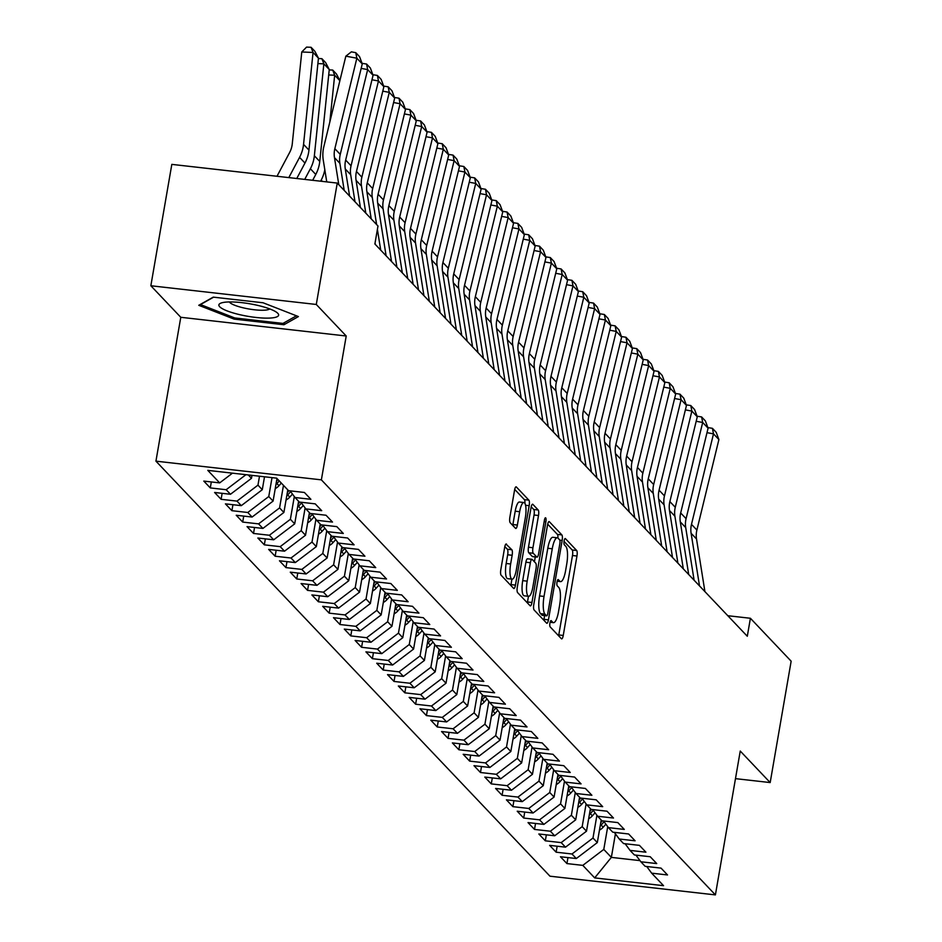 <?xml version="1.0" encoding="UTF-8"?>
<svg xmlns="http://www.w3.org/2000/svg" width="942" height="942" viewBox="0 0 942 942"><rect width="100%" height="100%" fill="white"/><g stroke="black" fill="none" stroke-linecap="round" stroke-linejoin="round"><path stroke-width="1.41" d="M549.94 623.003A3.203 0.848 96.5 0 0 550.152 626.877L561.42 638.747A4.58 1.213 96.5 0 0 561.668 638.876A4.58 1.213 96.5 0 0 563.245 635.45L576.963 556.015A4.58 1.213 96.5 0 0 576.669 550.493L565.4 538.612A3.203 0.848 96.5 0 0 565.224 538.518A3.203 0.848 96.5 0 0 564.117 540.92A3.203 0.848 96.5 0 0 564.329 544.794L565.789 546.336A14.648 3.862 96.5 0 1 566.743 564.023L565.6 570.652A14.648 3.862 96.5 0 1 560.561 581.626A14.648 3.862 96.5 0 1 559.76 581.19L558.312 579.66A3.203 0.848 96.5 0 0 558.135 579.554A3.203 0.848 96.5 0 0 557.028 581.968A3.203 0.848 96.5 0 0 557.24 585.83L558.7 587.372A14.648 3.862 96.5 0 1 559.654 605.07L558.512 611.688A14.648 3.862 96.5 0 1 553.472 622.674A14.648 3.862 96.5 0 1 552.671 622.226L551.223 620.696A3.203 0.848 96.5 0 0 551.046 620.601A3.203 0.848 96.5 0 0 549.94 623.003M506.49 544.111A4.58 1.213 96.5 0 0 506.243 543.97A4.58 1.213 96.5 0 0 504.665 547.408L500.814 569.686A4.58 1.213 96.5 0 0 501.12 575.221L513.637 588.409A4.58 1.213 96.5 0 0 513.885 588.55A4.58 1.213 96.5 0 0 515.451 585.112L529.18 505.677A4.58 1.213 96.5 0 0 528.874 500.155L516.357 486.967A4.58 1.213 96.5 0 0 516.11 486.826A4.58 1.213 96.5 0 0 514.532 490.264L509.881 517.182A4.58 1.213 96.5 0 0 510.187 522.716L515.545 528.356A4.58 1.213 96.5 0 0 515.792 528.486A4.58 1.213 96.5 0 0 517.37 525.059L519.666 511.706A12.246 3.226 96.5 0 1 523.882 502.522A12.246 3.226 96.5 0 1 525.342 517.688L516.31 569.981A12.246 3.226 96.5 0 1 512.095 579.165A12.246 3.226 96.5 0 1 510.635 563.999L512.142 555.285A4.58 1.213 96.5 0 0 511.847 549.751L505.972 544.052M316.288 304.466L150.85 285.756L180.782 317.289L346.22 336L316.288 304.466L337.248 183.078L377.989 225.998L374.881 243.978L747.3 636.25L750.409 618.27L727.801 615.715M346.22 336L321.375 479.855L715.402 894.9L549.963 876.19L155.936 461.156L321.375 479.855M735.478 778.645L770.179 782.567L740.247 751.045L715.402 894.9M770.179 782.567L791.15 661.19L750.409 618.27M533.808 604.446A4.58 1.213 96.5 0 0 534.102 609.969L546.619 623.157A4.58 1.213 96.5 0 0 546.866 623.298A4.58 1.213 96.5 0 0 548.444 619.86L562.162 540.437A4.58 1.213 96.5 0 0 561.868 534.903L549.351 521.715A4.58 1.213 96.5 0 0 549.104 521.574A4.58 1.213 96.5 0 0 547.526 525.012L533.808 604.446M530.122 605.777L517.605 592.6A4.58 1.213 96.5 0 1 517.311 587.066L531.029 507.632A4.58 1.213 96.5 0 1 532.607 504.205A4.58 1.213 96.5 0 1 532.854 504.347L538.212 509.987A4.58 1.213 96.5 0 1 538.506 515.51L532.948 547.726A4.58 1.213 96.5 0 0 533.243 553.26L536.799 557.005A4.58 1.213 96.5 0 0 537.046 557.134A4.58 1.213 96.5 0 0 538.624 553.708L544.417 520.172A3.203 0.848 96.5 0 1 545.512 517.77A3.203 0.848 96.5 0 1 545.901 521.738L531.947 602.491A4.58 1.213 96.5 0 1 530.381 605.918A4.58 1.213 96.5 0 1 530.122 605.777M567.955 857.597L566.931 863.578L582.804 865.368L594.685 877.897L663.545 885.68L651.652 873.163L667.525 874.953L661.048 868.124L645.176 866.334L640.854 861.777L656.727 863.567L650.239 856.737L634.366 854.947L630.045 850.391L645.918 852.192L639.43 845.363L623.557 843.561L619.235 839.016L635.108 840.806L628.62 833.976L612.747 832.175L608.426 827.629L624.299 829.419L617.811 822.59L601.938 820.8L597.617 816.243L613.489 818.033L607.013 811.203L591.14 809.413L586.819 804.857L602.692 806.658L596.204 799.829L580.331 798.027L576.009 793.482L591.882 795.272L585.394 788.442L569.521 786.641L565.2 782.096L581.073 783.885L574.585 777.056L558.712 775.266L554.391 770.709L570.263 772.499L563.775 765.669L547.903 763.88L543.581 759.323L559.454 761.124L552.978 754.295L537.105 752.493L532.772 747.948L548.644 749.738L542.168 742.908L526.295 741.107L521.974 736.562L537.847 738.351L531.359 731.522L515.486 729.732L511.165 725.175L527.037 726.965L520.549 720.135L504.677 718.346L500.355 713.789L516.228 715.59L509.74 708.761L493.867 706.959L489.546 702.414L505.418 704.204L498.942 697.374L483.069 695.585L478.736 691.028L494.609 692.817L488.133 685.988L472.26 684.198L467.938 679.641L483.811 681.443L477.323 674.602L461.45 672.812L457.129 668.255L473.002 670.056L466.514 663.227L450.641 661.425L446.32 656.88L462.192 658.67L455.704 651.84L439.832 650.051L435.51 645.494L451.383 647.284L444.907 640.454L429.034 638.664L424.701 634.107L440.573 635.909L434.097 629.068L418.224 627.278L413.903 622.721L429.776 624.522L423.288 617.693L407.415 615.891L403.094 611.346L418.966 613.136L412.478 606.307L396.606 604.517L392.284 599.96L408.157 601.75L401.669 594.92L385.796 593.13L381.475 588.573L397.347 590.375L390.859 583.534L374.987 581.744L370.665 577.187L386.538 578.989L380.062 572.159L364.189 570.357L359.868 565.812L375.74 567.602L369.252 560.773L353.38 558.983L349.058 554.426L364.931 556.216L358.443 549.386L342.57 547.596L338.249 543.039L354.121 544.841L347.633 538L331.761 536.21L327.439 531.653L343.312 533.455L336.824 526.625L320.951 524.824L316.63 520.278L332.502 522.068L326.026 515.239L310.153 513.449L305.832 508.892L321.705 510.682L315.217 503.852L299.344 502.062L295.023 497.506L310.895 499.307L304.407 492.466L288.535 490.676L276.642 478.159L207.793 470.364L219.674 482.893L232.474 473.155M566.931 863.578L560.443 856.749L576.316 858.539L571.994 853.994L592.989 838.027L596.91 815.289M557.158 846.21L556.121 852.192L571.994 853.994M556.121 852.192L549.633 845.363L565.506 847.164L561.185 842.607L582.18 826.652L586.101 803.903M546.348 834.836L545.312 840.817L561.185 842.607M545.312 840.817L538.824 833.976L554.697 835.778L550.375 831.221L571.37 815.266L575.303 792.516M535.539 823.449L534.503 829.431L550.375 831.221M534.503 829.431L528.026 822.601L543.899 824.391L539.578 819.834L560.561 803.879L564.493 781.13M524.729 812.063L523.705 818.045L539.578 819.834M523.705 818.045L517.217 811.215L533.09 813.005L528.768 808.46L549.751 792.493L553.684 769.755M513.92 800.676L512.895 806.658L528.768 808.46M512.895 806.658L506.407 799.829L522.28 801.63L517.959 797.073L538.954 781.118L542.875 758.369M503.122 789.302L502.086 795.284L517.959 797.073M502.086 795.284L495.598 788.454L511.471 790.244L507.149 785.687L528.144 769.732L532.065 746.982M492.313 777.915L491.277 783.897L507.149 785.687M491.277 783.897L484.789 777.068L500.661 778.857L496.34 774.3L517.335 758.345L521.267 735.596M481.503 766.529L480.467 772.511L496.34 774.3M480.467 772.511L473.991 765.681L489.864 767.471L485.53 762.926L506.525 746.959L510.458 724.221M470.694 755.143L469.658 761.124L485.53 762.926M469.658 761.124L463.181 754.295L479.054 756.096L474.733 751.539L495.716 735.584L499.649 712.835M459.884 743.768L458.86 749.75L474.733 751.539M458.86 749.75L452.372 742.92L468.245 744.71L463.923 740.153L484.918 724.198L488.839 701.449M449.087 732.381L448.051 738.363L463.923 740.153M448.051 738.363L441.562 731.534L457.435 733.323L453.114 728.778L474.109 712.811L478.03 690.062M438.277 720.995L437.241 726.977L453.114 728.778M437.241 726.977L430.753 720.147L446.626 721.937L442.304 717.392L463.299 701.425L467.232 678.687M427.468 709.609L426.432 715.59L442.304 717.392M426.432 715.59L419.955 708.761L435.828 710.562L431.495 706.005L452.49 690.05L456.423 667.301M416.658 698.234L415.622 704.216L431.495 706.005M415.622 704.216L409.146 697.386L425.019 699.176L420.697 694.619L441.68 678.664L445.613 655.915M405.849 686.848L404.825 692.829L420.697 694.619M404.825 692.829L398.336 686L414.209 687.79L409.888 683.244L430.871 667.277L434.804 644.528M395.051 675.461L394.015 681.443L409.888 683.244M394.015 681.443L387.527 674.613L403.4 676.403L399.078 671.858L420.073 655.891L423.994 633.154M384.242 664.075L383.206 670.056L399.078 671.858M383.206 670.056L376.718 663.227L392.59 665.028L388.269 660.472L409.264 644.516L413.185 621.767M373.432 652.7L372.396 658.682L388.269 660.472M372.396 658.682L365.92 651.852L381.793 653.642L377.459 649.085L398.454 633.13L402.387 610.381M362.623 641.314L361.587 647.295L377.459 649.085M361.587 647.295L355.11 640.466L370.983 642.256L366.662 637.71L387.645 621.744L391.578 598.994M351.813 629.927L350.789 635.909L366.662 637.71M350.789 635.909L344.301 629.079L360.174 630.869L355.852 626.324L376.835 610.357L380.768 587.62M341.004 618.541L339.98 624.522L355.852 626.324M339.98 624.522L333.492 617.693L349.364 619.495L345.043 614.938L366.038 598.982L369.959 576.233M330.206 607.166L329.17 613.148L345.043 614.938M329.17 613.148L322.682 606.318L338.555 608.108L334.233 603.551L355.228 587.596L359.149 564.847M319.397 595.78L318.361 601.761L334.233 603.551M318.361 601.761L311.873 594.932L327.745 596.722L323.424 592.177L344.419 576.21L348.352 553.46M308.587 584.393L307.551 590.375L323.424 592.177M307.551 590.375L301.075 583.545L316.948 585.335L312.626 580.79L333.609 564.823L337.542 542.086M297.778 573.007L296.754 578.989L312.626 580.79M296.754 578.989L290.266 572.159L306.138 573.961L301.817 569.404L322.8 553.449L326.733 530.699M286.969 561.632L285.944 567.614L301.817 569.404M285.944 567.614L279.456 560.784L295.329 562.574L291.007 558.017L312.002 542.062L315.923 519.313M276.171 550.246L275.135 556.227L291.007 558.017M275.135 556.227L268.647 549.398L284.519 551.188L280.198 546.643L301.193 530.676L305.114 507.926M265.361 538.859L264.325 544.841L280.198 546.643M264.325 544.841L257.837 538.012L273.71 539.801L269.388 535.256L290.383 519.289L294.316 496.552M254.552 527.473L253.516 533.455L269.388 535.256M253.516 533.455L247.04 526.625L262.912 528.427L258.579 523.87L279.574 507.915L283.471 485.342M243.743 516.098L242.706 522.08L258.579 523.87M242.706 522.08L236.23 515.25L252.103 517.04L247.781 512.483L268.764 496.528L272.026 477.629M232.933 504.712L231.909 510.694L247.781 512.483M231.909 510.694L225.421 503.864L241.293 505.654L236.972 501.109L257.967 485.142L259.497 476.216M222.135 493.325L221.099 499.307L236.972 501.109M221.099 499.307L214.611 492.478L230.484 494.267L226.162 489.722L245.944 474.686M211.326 481.939L210.29 487.921L226.162 489.722M210.29 487.921L203.802 481.091L219.674 482.893M295.023 497.506L290.101 490.853M305.832 508.892L300.91 502.239M248.276 474.945L251.479 478.312L251.985 475.369M230.484 494.267L251.479 478.312M316.63 520.278L311.72 513.625M257.967 485.142L262.288 489.699L264.514 476.782M241.293 505.654L262.288 489.699M327.439 531.653L322.529 525M268.764 496.528L273.086 501.085L276.983 478.512M252.103 517.04L273.086 501.085M338.249 543.039L333.338 536.387M279.574 507.915L283.895 512.46L287.793 489.899M262.912 528.427L283.895 512.46M349.058 554.426L344.136 547.773M290.383 519.289L294.705 523.846L298.602 501.285M273.71 539.801L294.705 523.846M359.868 565.812L354.946 559.159M301.193 530.676L305.514 535.233L309.412 512.66M284.519 551.188L305.514 535.233M370.665 577.187L365.755 570.534M312.002 542.062L316.324 546.619L320.221 524.046M295.329 562.574L316.324 546.619M381.475 588.573L376.565 581.92M322.8 553.449L327.133 557.994L331.031 535.433M306.138 573.961L327.133 557.994M392.284 599.96L387.374 593.307M333.609 564.823L337.931 569.38L341.828 546.819M316.948 585.335L337.931 569.38M403.094 611.346L398.172 604.693M344.419 576.21L348.74 580.767L352.638 558.194M327.745 596.722L348.74 580.767M413.903 622.721L408.981 616.068M355.228 587.596L359.55 592.153L363.447 569.58M338.555 608.108L359.55 592.153M424.701 634.107L419.791 627.454M366.038 598.982L370.359 603.528L374.257 580.967M349.364 619.495L370.359 603.528M435.51 645.494L430.6 638.841M376.835 610.357L381.169 614.914L385.066 592.353M360.174 630.869L381.169 614.914M446.32 656.88L441.409 650.227M387.645 621.744L391.966 626.3L395.864 603.728M370.983 642.256L391.966 626.3M457.129 668.255L452.207 661.602M398.454 633.13L402.776 637.687L406.673 615.114M381.793 653.642L402.776 637.687M467.938 679.641L463.017 672.988M409.264 644.516L413.585 649.062L417.483 626.501M392.59 665.028L413.585 649.062M478.736 691.028L473.826 684.375M420.073 655.891L424.395 660.448L428.292 637.887M403.4 676.403L424.395 660.448M489.546 702.414L484.635 695.761M430.871 667.277L435.204 671.834L439.102 649.262M414.209 687.79L435.204 671.834M500.355 713.789L495.445 707.136M441.68 678.664L446.002 683.221L449.899 660.648M425.019 699.176L446.002 683.221M511.165 725.175L506.254 718.522M452.49 690.05L456.811 694.595L460.709 672.035M435.828 710.562L456.811 694.595M521.974 736.562L517.052 729.909M463.299 701.425L467.621 705.982L471.518 683.421M446.626 721.937L467.621 705.982M532.772 747.948L527.861 741.295M474.109 712.811L478.43 717.368L482.328 694.796M457.435 733.323L478.43 717.368M543.581 759.323L538.671 752.67M484.918 724.198L489.239 728.755L493.137 706.182M468.245 744.71L489.239 728.755M554.391 770.709L549.48 764.056M495.716 735.584L500.037 740.129L503.935 717.568M479.054 756.096L500.037 740.129M565.2 782.096L560.29 775.443M506.525 746.959L510.847 751.516L514.744 728.955M489.864 767.471L510.847 751.516M576.009 793.482L571.087 786.829M517.335 758.345L521.656 762.902L525.554 740.33M500.661 778.857L521.656 762.902M586.819 804.857L581.897 798.204M528.144 769.732L532.466 774.289L536.363 751.716M511.471 790.244L532.466 774.289M597.617 816.243L592.706 809.59M538.954 781.118L543.275 785.663L547.172 763.102M522.28 801.63L543.275 785.663M608.426 827.629L603.516 820.977M549.751 792.493L554.073 797.05L557.97 774.489M533.09 813.005L554.073 797.05M619.235 839.016L614.325 832.363M560.561 803.879L564.882 808.436L568.78 785.863M543.899 824.391L564.882 808.436M630.045 850.391L625.123 843.738M571.37 815.266L575.692 819.823L579.589 797.25M554.697 835.778L575.692 819.823M640.854 861.777L635.932 855.124M582.18 826.652L586.501 831.197L590.399 808.636M565.506 847.164L586.501 831.197M651.652 873.163L646.742 866.51M592.989 838.027L597.31 842.584L601.208 820.023M576.316 858.539L597.31 842.584M337.248 183.078L171.821 164.379L150.85 285.756M180.782 317.289L155.936 461.156M615.42 833.847L611.358 857.385L639.995 860.623M582.804 865.368L603.787 849.413L607.72 826.664M603.787 849.413L611.358 857.385L594.685 877.897M234.111 319.103L283.931 324.743L298.414 316.571L263.065 302.771L213.245 297.13L198.762 305.302L234.111 319.103L234.334 317.795M558.606 635.779A4.58 1.213 96.5 0 0 558.771 634.943L572.489 555.509A4.58 1.213 96.5 0 0 572.194 549.987L564.046 541.403M557.911 538.059A4.58 1.213 96.5 0 0 557.393 534.397L547.691 524.176M543.805 620.189A4.58 1.213 96.5 0 0 543.97 619.353L544.617 615.609M546.525 615.75A3.203 0.848 96.5 0 0 546.701 615.844A3.203 0.848 96.5 0 0 547.797 613.442L559.842 543.722A3.203 0.848 96.5 0 0 559.63 539.848L558.1 538.235A14.648 3.862 96.5 0 0 557.299 537.788A14.648 3.862 96.5 0 0 552.259 548.774L544.029 596.439A14.648 3.862 96.5 0 0 544.982 614.125L546.525 615.75L542.05 615.244A3.203 0.848 96.5 0 0 542.227 615.338A3.203 0.848 96.5 0 0 542.415 615.291M557.299 537.788L552.836 537.281A14.648 3.862 96.5 0 0 547.797 548.268L552.259 548.774M542.05 615.244L540.52 613.619A14.648 3.862 96.5 0 1 539.554 595.933L547.797 548.268M531.206 506.808L533.737 509.481L538.212 509.987M532.842 556.557A4.58 1.213 96.5 0 1 532.571 556.628A4.58 1.213 96.5 0 1 532.324 556.498L528.768 552.754A4.58 1.213 96.5 0 1 528.474 547.22L534.043 515.003A4.58 1.213 96.5 0 0 533.737 509.481M535.256 556.934L534.42 561.797M528.462 596.298L527.485 601.985L531.947 602.491M527.167 581.155A12.246 3.226 96.5 0 0 528.639 596.31A12.246 3.226 96.5 0 0 532.842 587.137L536.033 568.709A4.58 1.213 96.5 0 0 535.727 563.175L532.183 559.43A4.58 1.213 96.5 0 0 531.936 559.301A4.58 1.213 96.5 0 0 530.358 562.727L527.167 581.155L522.704 580.649A12.246 3.226 96.5 0 0 524.164 595.803L528.639 596.31M527.708 558.936A4.58 1.213 96.5 0 0 527.461 558.794A4.58 1.213 96.5 0 0 525.883 562.221L530.358 562.727M522.704 580.649L525.883 562.221M527.308 602.821A4.58 1.213 96.5 0 0 527.485 601.985M512.095 579.165L507.632 578.659A12.246 3.226 96.5 0 1 506.172 563.493L507.667 554.779A4.58 1.213 96.5 0 0 507.373 549.245L504.83 546.572M523.882 502.522L519.419 502.015A12.246 3.226 96.5 0 0 515.203 511.2L519.666 511.706M512.731 525.389A4.58 1.213 96.5 0 0 512.895 524.553L515.203 511.2M524.918 503.405A4.58 1.213 96.5 0 0 524.411 499.649L514.709 489.428M510.811 585.441A4.58 1.213 96.5 0 0 510.988 584.605L511.93 579.142M284.284 322.67L283.931 324.743M599.465 830.126A12.364 11.645 -43.5 0 0 603.186 827.217L605.883 824.191M600.172 826.028A12.364 11.645 -43.5 0 0 601.126 825.062L604.081 821.742M602.374 820.847L600.749 822.66M699.517 585.924L691.11 533.278A23.326 21.96 136.5 0 1 691.487 524.353L713.494 433.862L706.995 432.661M704.922 591.611L696.515 538.965A23.326 21.96 136.5 0 1 696.892 530.052L718.899 439.549L713.494 433.862L712.411 428.316L716.191 432.307L718.899 439.549M707.878 427.597L712.411 428.316M588.656 818.739A12.364 11.645 -43.5 0 0 592.377 815.831L595.073 812.805M589.362 814.653A12.364 11.645 -43.5 0 0 590.328 813.676L593.272 810.356M591.564 809.461L589.939 811.286M577.846 807.353A12.364 11.645 -43.5 0 0 581.567 804.456L584.275 801.418M578.553 803.267A12.364 11.645 -43.5 0 0 579.518 802.29L582.462 798.981M580.755 798.074L579.13 799.899M688.708 574.538L680.301 521.892A23.326 21.96 136.5 0 1 680.677 512.978L702.685 422.475L696.185 421.274M694.113 580.237L685.705 527.579A23.326 21.96 136.5 0 1 686.082 518.665L708.09 428.163L702.685 422.475L701.602 416.929L705.381 420.921L708.09 428.163M697.068 416.211L701.602 416.929M677.899 563.163L669.491 510.505A23.326 21.96 136.5 0 1 669.868 501.591L691.875 411.089L685.387 409.888M683.303 568.85L674.896 516.204A23.326 21.96 136.5 0 1 675.273 507.279L697.28 416.788L691.875 411.089L690.792 405.555L694.572 409.535L697.28 416.788M686.259 404.836L690.792 405.555M228.129 301.982A30.321 6.335 -170.2 0 0 221.382 302.935A30.321 6.335 -170.2 0 0 231.555 312.45A30.321 6.335 -170.2 0 0 269.353 318.09A30.321 6.335 -170.2 0 0 276.901 312.52A30.321 6.335 -170.2 0 0 228.129 301.982M229.377 301.946A20.759 4.333 -170.2 0 0 242.859 307.74A20.759 4.333 -170.2 0 0 263.772 310.224A20.759 4.333 -170.2 0 0 269.706 308.917M296.459 315.805L282.989 323.412L234.711 317.949L200.469 304.572L213.599 297.177M567.037 795.966A12.364 11.645 -43.5 0 0 570.758 793.07L573.466 790.032M567.743 791.881A12.364 11.645 -43.5 0 0 568.709 790.903L571.664 787.594M569.945 786.7L568.32 788.513M556.227 784.592A12.364 11.645 -43.5 0 0 559.96 781.683L562.657 778.657M556.934 780.494A12.364 11.645 -43.5 0 0 557.899 779.529L560.855 776.208M559.136 775.313L557.523 777.126M667.101 551.777L658.682 499.13A23.326 21.96 136.5 0 1 659.07 490.205L681.078 399.714L674.578 398.513M672.506 557.464L664.086 504.818A23.326 21.96 136.5 0 1 664.463 495.892L686.471 405.401L681.078 399.714L679.983 394.168L683.762 398.148L686.471 405.401M675.461 393.45L679.983 394.168M656.291 540.39L647.884 487.744A23.326 21.96 136.5 0 1 648.261 478.819L670.268 388.328L663.769 387.127M661.696 546.077L653.277 493.431A23.326 21.96 136.5 0 1 653.666 484.518L675.673 394.015L670.268 388.328L669.173 382.782L672.965 386.773L675.673 394.015M664.652 382.063L669.173 382.782M545.418 773.205A12.364 11.645 -43.5 0 0 549.151 770.297L551.847 767.271M546.125 769.119A12.364 11.645 -43.5 0 0 547.09 768.142L550.046 764.822M548.338 763.927L546.713 765.752M645.482 529.004L637.075 476.358A23.326 21.96 136.5 0 1 637.451 467.444L659.459 376.941L652.959 375.74M650.887 534.703L642.479 482.045A23.326 21.96 136.5 0 1 642.856 473.131L664.864 382.629L659.459 376.941L658.376 371.395L662.155 375.387L664.864 382.629M653.842 370.677L658.376 371.395M534.62 761.819A12.364 11.645 -43.5 0 0 538.341 758.922L541.038 755.884M535.327 757.733A12.364 11.645 -43.5 0 0 536.292 756.756L539.236 753.447M537.529 752.54L535.904 754.365M634.673 517.629L626.265 464.971A23.326 21.96 136.5 0 1 626.642 456.058L648.649 365.555L642.15 364.366M640.077 523.316L631.67 470.67A23.326 21.96 136.5 0 1 632.047 461.745L654.054 371.254L648.649 365.555L647.566 360.021L651.346 364.001L654.054 371.254M643.033 359.302L647.566 360.021M523.811 750.433A12.364 11.645 -43.5 0 0 527.532 747.536L530.24 744.498M524.517 746.347A12.364 11.645 -43.5 0 0 525.483 745.369L528.427 742.061M526.719 741.166L525.094 742.979M623.863 506.243L615.456 453.597A23.326 21.96 136.5 0 1 615.832 444.671L637.84 354.18L631.352 352.979M629.268 511.93L620.86 459.284A23.326 21.96 136.5 0 1 621.237 450.358L643.245 359.868L637.84 354.18L636.757 348.634L640.536 352.614L643.245 359.868M632.223 347.916L636.757 348.634M513.001 739.058A12.364 11.645 -43.5 0 0 516.722 736.149L519.431 733.123M513.708 734.96A12.364 11.645 -43.5 0 0 514.673 733.995L517.629 730.674M515.91 729.779L514.285 731.593M613.065 494.856L604.646 442.21A23.326 21.96 136.5 0 1 605.035 433.285L627.042 342.794L620.543 341.593M618.47 500.543L610.051 447.897A23.326 21.96 136.5 0 1 610.428 438.984L632.435 348.481L627.042 342.794L625.947 337.248L629.727 341.24L632.435 348.481M621.426 336.529L625.947 337.248M502.192 727.671A12.364 11.645 -43.5 0 0 505.913 724.763L508.621 721.737M502.898 723.586A12.364 11.645 -43.5 0 0 503.864 722.608L506.82 719.288M505.1 718.393L503.487 720.218M602.256 483.47L593.849 430.824A23.326 21.96 136.5 0 1 594.225 421.91L616.233 331.407L609.733 330.206M607.661 489.169L599.242 436.511A23.326 21.96 136.5 0 1 599.63 427.597L621.638 337.095L616.233 331.407L615.138 325.861L618.929 329.853L621.638 337.095M610.616 325.143L615.138 325.861M491.383 716.285A12.364 11.645 -43.5 0 0 495.115 713.388L497.812 710.35M492.089 712.199A12.364 11.645 -43.5 0 0 493.055 711.222L496.01 707.913M494.291 707.006L492.678 708.831M591.446 472.095L583.039 419.437A23.326 21.96 136.5 0 1 583.416 410.524L605.423 320.021L598.924 318.832M596.851 477.782L588.444 425.136A23.326 21.96 136.5 0 1 588.821 416.211L610.828 325.72L605.423 320.021L604.34 314.487L608.12 318.467L610.828 325.72M599.807 313.768L604.34 314.487M480.585 704.899A12.364 11.645 -43.5 0 0 484.306 702.002L487.002 698.964M481.291 700.813A12.364 11.645 -43.5 0 0 482.245 699.835L485.201 696.527M483.493 695.632L481.868 697.445M580.637 460.709L572.23 408.063A23.326 21.96 136.5 0 1 572.606 399.137L594.614 308.646L588.114 307.445M586.042 466.396L577.634 413.75A23.326 21.96 136.5 0 1 578.011 404.825L600.019 314.334L594.614 308.646L593.531 303.1L597.31 307.08L600.019 314.334M588.997 302.382L593.531 303.1M469.775 693.524A12.364 11.645 -43.5 0 0 473.496 690.616L476.205 687.589M470.482 689.426A12.364 11.645 -43.5 0 0 471.447 688.461L474.391 685.14M472.684 684.245L471.059 686.059M569.828 449.322L561.42 396.676A23.326 21.96 136.5 0 1 561.797 387.751L583.804 297.26L577.316 296.059M575.232 455.01L566.825 402.364A23.326 21.96 136.5 0 1 567.202 393.45L589.209 302.947L583.804 297.26L582.721 291.714L586.501 295.706L589.209 302.947M578.188 290.996L582.721 291.714M458.966 682.138A12.364 11.645 -43.5 0 0 462.687 679.229L465.395 676.203M459.672 678.052A12.364 11.645 -43.5 0 0 460.638 677.074L463.594 673.754M461.874 672.859L460.249 674.684M559.03 437.936L550.611 385.29A23.326 21.96 136.5 0 1 550.988 376.376L572.995 285.873L566.507 284.672M564.423 443.635L556.015 390.977A23.326 21.96 136.5 0 1 556.392 382.063L578.4 291.561L572.995 285.873L571.912 280.327L575.692 284.319L578.4 291.561M567.39 279.609L571.912 280.327M448.157 670.751A12.364 11.645 -43.5 0 0 451.877 667.854L454.586 664.817M448.863 666.665A12.364 11.645 -43.5 0 0 449.829 665.688L452.784 662.379M451.065 661.472L449.452 663.298M548.22 426.561L539.813 373.903A23.326 21.96 136.5 0 1 540.19 364.99L562.197 274.487L555.698 273.298M553.625 432.248L545.206 379.602A23.326 21.96 136.5 0 1 545.595 370.677L567.602 280.186L562.197 274.487L561.102 268.953L564.894 272.933L567.602 280.186M556.581 268.235L561.102 268.953M437.347 659.365A12.364 11.645 -43.5 0 0 441.08 656.468L443.776 653.43M438.054 655.279A12.364 11.645 -43.5 0 0 439.019 654.301L441.975 650.993M440.255 650.098L438.642 651.911M537.411 415.175L529.004 362.529A23.326 21.96 136.5 0 1 529.38 353.603L551.388 263.112L544.888 261.911M542.816 420.862L534.408 368.216A23.326 21.96 136.5 0 1 534.785 359.302L556.793 268.8L551.388 263.112L550.293 257.566L554.084 261.546L556.793 268.8M545.771 256.848L550.293 257.566M426.549 647.99A12.364 11.645 -43.5 0 0 430.27 645.082L432.967 642.055M427.256 643.892A12.364 11.645 -43.5 0 0 428.21 642.927L431.165 639.606M429.458 638.711L427.833 640.525M526.602 403.788L518.194 351.142A23.326 21.96 136.5 0 1 518.571 342.217L540.578 251.726L534.079 250.525M532.006 409.476L523.599 356.83A23.326 21.96 136.5 0 1 523.976 347.916L545.983 257.413L540.578 251.726L539.495 246.18L543.275 250.172L545.983 257.413M534.962 245.462L539.495 246.18M415.74 636.604A12.364 11.645 -43.5 0 0 419.461 633.695L422.169 630.669M416.446 632.518A12.364 11.645 -43.5 0 0 417.412 631.54L420.356 628.22M418.648 627.325L417.023 629.15M515.792 392.402L507.385 339.756A23.326 21.96 136.5 0 1 507.762 330.842L529.769 240.34L523.281 239.138M521.197 398.101L512.789 345.443A23.326 21.96 136.5 0 1 513.166 336.529L535.174 246.027L529.769 240.34L528.686 234.793L532.466 238.785L535.174 246.027M524.152 234.075L528.686 234.793M404.93 625.217A12.364 11.645 -43.5 0 0 408.651 622.321L411.36 619.283M405.637 621.131A12.364 11.645 -43.5 0 0 406.603 620.154L409.558 616.845M407.839 615.938L406.214 617.764M504.994 381.027L496.575 328.369A23.326 21.96 136.5 0 1 496.952 319.456L518.96 228.953L512.472 227.764M510.387 386.715L501.98 334.069A23.326 21.96 136.5 0 1 502.357 325.143L524.364 234.652L518.96 228.953L517.876 223.419L521.656 227.399L524.364 234.652M513.343 222.701L517.876 223.419M394.121 613.831A12.364 11.645 -43.5 0 0 397.842 610.934L400.55 607.896M394.828 609.745A12.364 11.645 -43.5 0 0 395.793 608.768L398.749 605.459M397.029 604.564L395.416 606.377M494.185 369.641L485.766 316.995A23.326 21.96 136.5 0 1 486.154 308.069L508.162 217.578L501.662 216.377M499.59 375.328L491.171 322.682A23.326 21.96 136.5 0 1 491.559 313.768L513.567 223.266L508.162 217.578L507.067 212.032L510.847 216.012L513.567 223.266M502.545 211.314L507.067 212.032M383.312 602.456A12.364 11.645 -43.5 0 0 387.044 599.548L389.741 596.522M384.018 598.358A12.364 11.645 -43.5 0 0 384.984 597.393L387.939 594.072M386.22 593.177L384.607 594.991M483.376 358.254L474.968 305.608A23.326 21.96 136.5 0 1 475.345 296.683L497.352 206.192L490.853 204.991M488.78 363.942L480.373 311.296A23.326 21.96 136.5 0 1 480.75 302.382L502.757 211.879L497.352 206.192L496.257 200.646L500.049 204.638L502.757 211.879M491.736 199.928L496.257 200.646M372.514 591.07A12.364 11.645 -43.5 0 0 376.235 588.161L378.931 585.135M373.22 586.984A12.364 11.645 -43.5 0 0 374.174 586.006L377.13 582.686M375.422 581.791L373.797 583.616M472.566 346.868L464.159 294.222A23.326 21.96 136.5 0 1 464.536 285.308L486.543 194.806L480.043 193.605M477.971 352.567L469.563 299.909A23.326 21.96 136.5 0 1 469.94 290.996L491.948 200.505L486.543 194.806L485.46 189.26L489.239 193.251L491.948 200.505M480.926 188.541L485.46 189.26M361.704 579.683A12.364 11.645 -43.5 0 0 365.425 576.787L368.134 573.749M362.411 575.597A12.364 11.645 -43.5 0 0 363.377 574.62L366.32 571.311M364.613 570.405L362.988 572.23M461.757 335.493L453.349 282.835A23.326 21.96 136.5 0 1 453.726 273.922L475.734 183.419L469.246 182.23M467.161 341.181L458.754 288.535A23.326 21.96 136.5 0 1 459.131 279.609L481.138 189.118L475.734 183.419L474.65 177.885L478.43 181.865L481.138 189.118M470.117 177.167L474.65 177.885M350.895 568.297A12.364 11.645 -43.5 0 0 354.616 565.4L357.324 562.362M351.602 564.211A12.364 11.645 -43.5 0 0 352.567 563.234L355.511 559.925M353.803 559.03L352.178 560.843M450.947 324.107L442.54 271.461A23.326 21.96 136.5 0 1 442.917 262.535L464.924 172.045L458.436 170.843M456.352 329.794L447.945 277.148A23.326 21.96 136.5 0 1 448.321 268.235L470.329 177.732L464.924 172.045L463.841 166.499L467.621 170.478L470.329 177.732M459.307 165.78L463.841 166.499M340.086 556.922A12.364 11.645 -43.5 0 0 343.806 554.014L346.515 550.988M340.792 552.824A12.364 11.645 -43.5 0 0 341.758 551.859L344.713 548.538M342.994 547.643L341.381 549.457M440.149 312.72L431.73 260.074A23.326 21.96 136.5 0 1 432.119 251.149L454.126 160.658L447.627 159.457M445.554 318.408L437.135 265.762A23.326 21.96 136.5 0 1 437.512 256.848L459.519 166.345L454.126 160.658L453.031 155.112L456.811 159.104L459.519 166.345M448.51 154.394L453.031 155.112M329.276 545.536A12.364 11.645 -43.5 0 0 333.009 542.639L335.705 539.601M329.983 541.45A12.364 11.645 -43.5 0 0 330.948 540.472L333.904 537.152M332.185 536.257L330.571 538.082M429.34 301.334L420.933 248.688A23.326 21.96 136.5 0 1 421.31 239.774L443.317 149.272L436.817 148.071M434.745 307.033L426.337 254.375A23.326 21.96 136.5 0 1 426.714 245.462L448.722 154.971L443.317 149.272L442.222 143.726L446.013 147.717L448.722 154.971M437.7 143.007L442.222 143.726M318.478 534.149A12.364 11.645 -43.5 0 0 322.199 531.253L324.896 528.215M319.185 530.063A12.364 11.645 -43.5 0 0 320.139 529.086L323.094 525.777M321.387 524.871L319.762 526.696M418.531 289.959L410.123 237.302A23.326 21.96 136.5 0 1 410.5 228.388L432.508 137.885L426.008 136.696M423.935 295.647L415.528 243.001A23.326 21.96 136.5 0 1 415.905 234.075L437.912 143.584L432.508 137.885L431.424 132.351L435.204 136.331L437.912 143.584M426.891 131.633L431.424 132.351M307.669 522.763A12.364 11.645 -43.5 0 0 311.39 519.866L314.086 516.828M308.375 518.677A12.364 11.645 -43.5 0 0 309.341 517.7L312.285 514.391M310.577 513.496L308.952 515.309M407.721 278.573L399.314 225.927A23.326 21.96 136.5 0 1 399.691 217.001L421.698 126.511L415.198 125.31M413.126 284.26L404.719 231.614A23.326 21.96 136.5 0 1 405.095 222.701L427.103 132.198L421.698 126.511L420.615 120.965L424.395 124.945L427.103 132.198M416.081 120.246L420.615 120.965M296.86 511.388A12.364 11.645 -43.5 0 0 300.58 508.48L303.289 505.454M297.566 507.291A12.364 11.645 -43.5 0 0 298.532 506.325L301.475 503.004M299.768 502.11L298.143 503.923M396.912 267.187L388.504 214.54A23.326 21.96 136.5 0 1 388.881 205.615L410.889 115.124L404.401 113.923M402.316 272.874L393.909 220.228A23.326 21.96 136.5 0 1 394.286 211.314L416.293 120.811L410.889 115.124L409.805 109.578L413.585 113.57L416.293 120.811M405.272 108.86L409.805 109.578M286.05 500.002A12.364 11.645 -43.5 0 0 289.771 497.105L292.479 494.067M286.757 495.916A12.364 11.645 -43.5 0 0 287.722 494.939L290.678 491.618M288.959 490.723L287.334 492.548M386.114 255.8L377.695 203.154A23.326 21.96 136.5 0 1 378.083 194.24L400.091 103.738L393.591 102.537M391.519 261.499L383.1 208.853A23.326 21.96 136.5 0 1 383.476 199.928L405.484 109.437L400.091 103.738L398.996 98.204L402.776 102.183L405.484 109.437M394.474 97.473L398.996 98.204M275.241 488.615A12.364 11.645 -43.5 0 0 278.962 485.719L281.317 483.081M275.947 484.529A12.364 11.645 -43.5 0 0 276.913 483.552L279.268 480.915M277.972 479.549L276.536 481.162M375.305 244.425L375.069 242.942M371.219 218.862L366.897 191.768A23.326 21.96 136.5 0 1 367.274 182.854L389.282 92.351L382.782 91.162M376.623 224.561L372.29 197.467A23.326 21.96 136.5 0 1 372.679 188.541L394.686 98.05L389.282 92.351L388.186 86.817L391.978 90.797L394.686 98.05M380.709 250.113L377.401 229.424M383.665 86.099L388.186 86.817M264.431 477.229A12.364 11.645 -43.5 0 0 265.126 476.852M324.802 169.701A34.984 32.946 136.5 0 1 321.175 180.134L320.61 181.205M339.874 80.718L334.669 75.23L329.83 121.989M329.229 69.908L332.703 70.061L334.669 75.23L328.699 74.971M332.703 70.061L336.482 74.041L339.897 80.6M360.409 207.487L356.088 180.393A23.326 21.96 136.5 0 1 356.465 171.468L378.472 80.977L371.972 79.776M365.814 213.175L361.493 186.08A23.326 21.96 136.5 0 1 361.869 177.167L383.877 86.664L378.472 80.977L377.389 75.431L381.169 79.411L383.877 86.664M372.855 74.712L377.389 75.431M318.42 58.534L321.893 58.675L325.673 62.667L329.264 69.543L319.762 161.447A34.984 32.946 136.5 0 1 315.77 174.447L312.662 180.299M329.264 69.543L323.86 63.844L314.357 155.76A34.984 32.946 136.5 0 1 310.377 168.748L304.713 179.404M321.893 58.675L323.86 63.844L317.89 63.585M349.612 196.101L345.278 169.007A23.326 21.96 136.5 0 1 345.655 160.081L367.663 69.59L361.163 68.389M355.004 201.788L350.683 174.694A23.326 21.96 136.5 0 1 351.06 165.78L373.067 75.278L367.663 69.59L366.579 64.044L370.359 68.036L373.067 75.278M362.046 63.326L366.579 64.044M318.455 58.157L313.05 52.469L301.77 51.975L306.574 47.1L311.084 47.3L314.863 51.28L318.455 58.157L308.952 150.072A34.984 32.946 136.5 0 1 304.973 163.06L296.754 178.509M311.084 47.3L313.05 52.469L303.548 144.373A34.984 32.946 136.5 0 1 299.568 157.373L288.805 177.602M276.995 176.272L289.606 152.545A23.326 21.96 -43.5 0 0 292.267 143.891L301.77 51.975M338.802 184.714L334.469 157.62A23.326 21.96 136.5 0 1 334.846 148.706L356.853 58.204L345.844 56.167L323.836 146.669A34.984 32.946 -43.5 0 0 323.259 160.046L326.756 181.9M344.207 190.414L339.874 163.319A23.326 21.96 136.5 0 1 340.25 154.394L362.258 63.903L356.853 58.204L355.77 52.67L359.55 56.65L362.258 63.903M345.844 56.167L351.366 51.845L355.77 52.67M550.187 621.944L552.671 622.226M557.275 580.908L559.76 581.19M572.194 549.987L576.669 550.493M572.489 555.509L576.963 556.015M558.771 634.943L563.245 635.45M557.393 534.397L561.868 534.903M559.807 540.166L562.162 540.437M543.97 619.353L548.444 619.86M539.554 595.933L544.029 596.439M540.52 613.619L544.982 614.125M534.043 515.003L538.506 515.51M528.474 547.22L532.948 547.726M528.768 552.754L533.243 553.26M532.324 556.498L536.799 557.005M544.182 521.538L545.901 521.738M507.373 549.245L511.847 549.751M507.667 554.779L512.142 555.285M506.172 563.493L510.635 563.999M512.895 524.553L517.37 525.059M524.411 499.649L528.874 500.155M525.554 505.277L529.18 505.677M510.988 584.605L515.451 585.112M601.126 825.062L603.186 827.217M691.11 533.278L696.515 538.965M691.487 524.353L696.892 530.052M590.328 813.676L592.377 815.831M579.518 802.29L581.567 804.456M680.301 521.892L685.705 527.579M680.677 512.978L686.082 518.665M669.491 510.505L674.896 516.204M669.868 501.591L675.273 507.279M568.709 790.903L570.758 793.07M557.899 779.529L559.96 781.683M658.682 499.13L664.086 504.818M659.07 490.205L664.463 495.892M647.884 487.744L653.277 493.431M648.261 478.819L653.666 484.518M547.09 768.142L549.151 770.297M637.075 476.358L642.479 482.045M637.451 467.444L642.856 473.131M536.292 756.756L538.341 758.922M626.265 464.971L631.67 470.67M626.642 456.058L632.047 461.745M525.483 745.369L527.532 747.536M615.456 453.597L620.86 459.284M615.832 444.671L621.237 450.358M514.673 733.995L516.722 736.149M604.646 442.21L610.051 447.897M605.035 433.285L610.428 438.984M503.864 722.608L505.913 724.763M593.849 430.824L599.242 436.511M594.225 421.91L599.63 427.597M493.055 711.222L495.115 713.388M583.039 419.437L588.444 425.136M583.416 410.524L588.821 416.211M482.245 699.835L484.306 702.002M572.23 408.063L577.634 413.75M572.606 399.137L578.011 404.825M471.447 688.461L473.496 690.616M561.42 396.676L566.825 402.364M561.797 387.751L567.202 393.45M460.638 677.074L462.687 679.229M550.611 385.29L556.015 390.977M550.988 376.376L556.392 382.063M449.829 665.688L451.877 667.854M539.813 373.903L545.206 379.602M540.19 364.99L545.595 370.677M439.019 654.301L441.08 656.468M529.004 362.529L534.408 368.216M529.38 353.603L534.785 359.302M428.21 642.927L430.27 645.082M518.194 351.142L523.599 356.83M518.571 342.217L523.976 347.916M417.412 631.54L419.461 633.695M507.385 339.756L512.789 345.443M507.762 330.842L513.166 336.529M406.603 620.154L408.651 622.321M496.575 328.369L501.98 334.069M496.952 319.456L502.357 325.143M395.793 608.768L397.842 610.934M485.766 316.995L491.171 322.682M486.154 308.069L491.559 313.768M384.984 597.393L387.044 599.548M474.968 305.608L480.373 311.296M475.345 296.683L480.75 302.382M374.174 586.006L376.235 588.161M464.159 294.222L469.563 299.909M464.536 285.308L469.94 290.996M363.377 574.62L365.425 576.787M453.349 282.835L458.754 288.535M453.726 273.922L459.131 279.609M352.567 563.234L354.616 565.4M442.54 271.461L447.945 277.148M442.917 262.535L448.321 268.235M341.758 551.859L343.806 554.014M431.73 260.074L437.135 265.762M432.119 251.149L437.512 256.848M330.948 540.472L333.009 542.639M420.933 248.688L426.337 254.375M421.31 239.774L426.714 245.462M320.139 529.086L322.199 531.253M410.123 237.302L415.528 243.001M410.5 228.388L415.905 234.075M309.341 517.7L311.39 519.866M399.314 225.927L404.719 231.614M399.691 217.001L405.095 222.701M298.532 506.325L300.58 508.48M388.504 214.54L393.909 220.228M388.881 205.615L394.286 211.314M287.722 494.939L289.771 497.105M377.695 203.154L383.1 208.853M378.083 194.24L383.476 199.928M276.913 483.552L278.962 485.719M366.897 191.768L372.29 197.467M367.274 182.854L372.679 188.541M322.388 181.406L321.175 180.134M356.088 180.393L361.493 186.08M356.465 171.468L361.869 177.167M319.762 161.447L314.357 155.76M315.77 174.447L310.377 168.748M345.278 169.007L350.683 174.694M345.655 160.081L351.06 165.78M308.952 150.072L303.548 144.373M304.973 163.06L299.568 157.373M334.469 157.62L339.874 163.319M334.846 148.706L340.25 154.394M550.093 622.285L553.472 622.674M557.181 581.249L560.561 581.626M542.227 615.338L546.701 615.844M532.571 556.628L537.046 557.134M527.461 558.794L531.936 559.301"/></g></svg>

